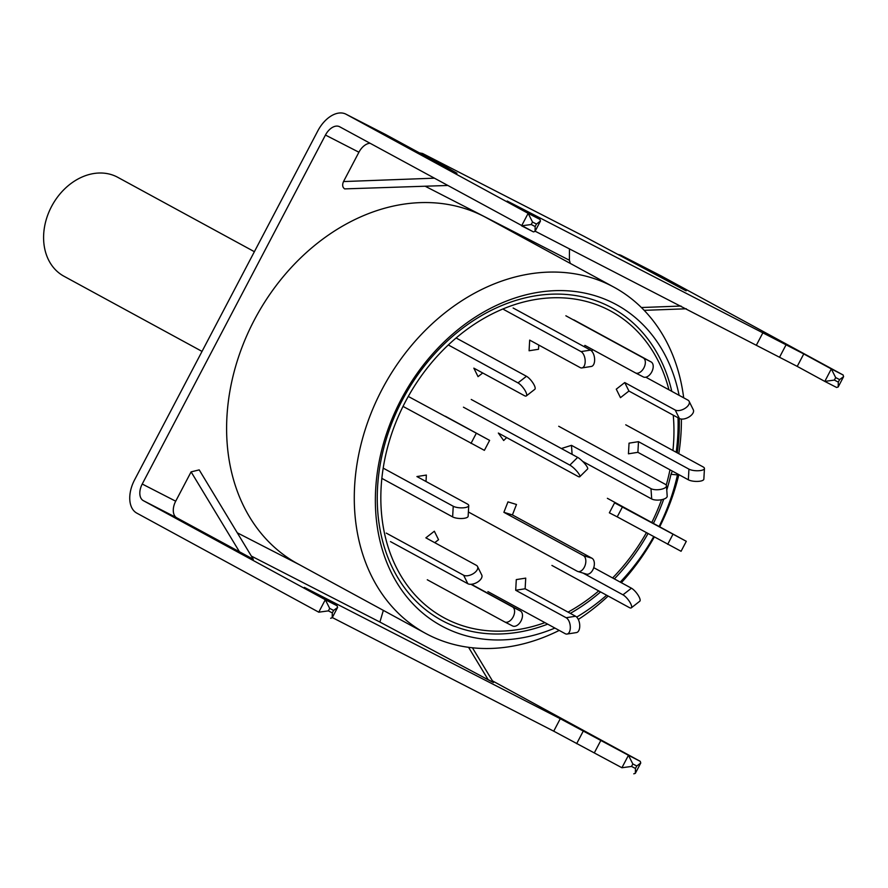 <?xml version="1.0" encoding="UTF-8"?>
<svg xmlns="http://www.w3.org/2000/svg" width="888" height="888" viewBox="0 0 888 888"><rect width="100%" height="100%" fill="white"/><g stroke="black" fill="none" stroke-linecap="round" stroke-linejoin="round"><path stroke-width="1.33" d="M683.682 397.813A197.058 154.867 118.6 0 0 613.985 287.201L486.313 217.693A197.058 154.867 118.6 0 0 483.683 216.306A197.058 154.867 118.6 0 0 255.178 318.392A197.058 154.867 118.6 0 0 297.869 563.847L425.541 633.355A197.058 154.867 118.6 0 0 428.171 634.742A197.058 154.867 118.6 0 0 559.207 630.413M613.985 287.201A197.058 154.867 118.6 0 0 611.355 285.814A197.058 154.867 118.6 0 0 382.85 387.901A197.058 154.867 118.6 0 0 425.541 633.355M547.685 624.142A177.933 139.827 -61.4 0 1 443.978 621.567A177.933 139.827 -61.4 0 1 402.253 400.199A177.933 139.827 -61.4 0 1 609.379 306.515A177.933 139.827 -61.4 0 1 671.783 391.331M672.349 471.095L670.973 474.325L677.466 474.891A182.884 143.723 -61.4 0 1 659.096 526.462M653.668 536.696A182.884 143.723 -61.4 0 1 620.235 582.106M606.637 595.215A182.884 143.723 -61.4 0 1 576.689 617.082M554.9 628.071A182.884 143.723 -61.4 0 1 443.933 627.183A182.884 143.723 -61.4 0 1 401.054 399.644A182.884 143.723 -61.4 0 1 613.941 303.352A182.884 143.723 -61.4 0 1 679.109 395.327M670.973 474.325A177.933 139.827 -61.4 0 1 666.766 489.998M663.725 499.145A177.933 139.827 -61.4 0 1 653.413 523.365M647.996 533.61A177.933 139.827 -61.4 0 1 614.363 578.909M600.588 591.93A177.933 139.827 -61.4 0 1 570.318 613.375M578.31 619.447A197.058 154.867 118.6 0 0 608.158 596.048M621.356 582.717A197.058 154.867 118.6 0 0 654.278 537.029M659.706 526.795A197.058 154.867 118.6 0 0 678.876 474.647M677.466 474.891L677.822 474.07M558.719 426.273L665.123 484.204A8.447 3.297 176 0 1 666.477 485.825A8.447 3.297 176 0 1 662.637 488.911A8.447 3.297 176 0 1 650.982 488.633L571.472 445.343L562.049 448.307L562.093 448.917M666.477 485.825L667.199 496.17A8.447 3.297 176 0 1 663.358 499.256A8.447 3.297 176 0 1 651.703 498.978L582.695 461.405M572.105 454.367L571.472 445.343M625.74 424.808L703.096 466.91A8.447 2.697 -176.8 0 1 704.45 468.498A8.447 2.697 -176.8 0 1 700.599 470.529A8.447 2.697 -176.8 0 1 688.944 469.142L638.483 441.669L629.048 443.156L628.449 453.812L637.884 452.325L638.483 441.669M704.45 468.498L703.851 479.154A8.447 2.697 -176.8 0 1 700.01 481.185A8.447 2.697 -176.8 0 1 688.344 479.798L637.884 452.325M544.921 622.632A174.536 137.163 -61.4 0 1 446.276 618.969A174.536 137.163 -61.4 0 1 405.361 401.809A174.536 137.163 -61.4 0 1 608.535 309.912A174.536 137.163 -61.4 0 1 668.93 389.776M673.248 415.162A174.536 137.163 -61.4 0 1 672.938 450.505M669.974 469.796A174.536 137.163 -61.4 0 1 666.233 485.148M661.538 499.722A174.536 137.163 -61.4 0 1 651.792 522.488M646.375 532.733A174.536 137.163 -61.4 0 1 612.609 577.955M598.723 590.909A174.536 137.163 -61.4 0 1 568.043 612.132M676.179 452.27A188.611 148.229 118.6 0 0 678.021 417.771M677.255 452.847A190.021 149.328 118.6 0 0 679.242 418.426M681.396 419.069A197.058 154.867 -61.4 0 1 678.798 453.69M645.82 377.2L687.9 400.111A8.447 4.573 153.7 0 1 689.121 401.321A8.447 4.573 153.7 0 1 686.135 407.57A8.447 4.573 153.7 0 1 675.202 410.023L624.741 382.562L616.272 389.177L620.468 397.658L628.937 391.042L624.741 382.562M689.121 401.321L693.317 409.801A8.447 4.573 153.7 0 1 690.342 416.05A8.447 4.573 153.7 0 1 679.398 418.514L628.937 391.042M565.867 315.784L643.223 357.897A8.447 5.217 117.2 0 1 643.889 367.876A8.447 5.217 117.2 0 1 635.442 372.893A8.447 5.217 117.2 0 1 635.375 372.849L584.915 345.388L584.215 346.709M573.748 319.824L651.104 361.938A8.447 5.217 117.2 0 1 651.759 371.917A8.447 5.217 117.2 0 1 643.323 376.934A8.447 5.217 117.2 0 1 643.245 376.889L635.519 372.927M591.841 351.237L592.685 349.617M503.685 309.49L581.03 351.593A8.447 4.473 81.1 0 1 585.17 362.082A8.447 4.473 81.1 0 1 581.906 367.932A8.447 4.473 81.1 0 1 580.142 367.577L529.681 340.104L529.093 350.76L538.528 349.273L538.761 345.055M513.12 308.003L590.476 350.116A8.447 4.473 81.1 0 1 594.616 360.595A8.447 4.473 81.1 0 1 591.341 366.444L581.906 367.932M448.296 344.944L517.993 382.894A8.447 2.52 52 0 1 525.729 391.752A8.447 2.52 52 0 1 526.34 395.915A8.447 2.52 52 0 1 524.297 395.615L473.837 368.143L478.044 376.634L482.717 372.982M456.099 337.973L526.462 376.279A8.447 2.52 52 0 1 534.21 385.137A8.447 2.52 52 0 1 534.82 389.299L526.34 395.915M403.019 406.393L484.382 450.349L489.621 440.381L445.365 416.25M408.28 396.437L489.621 440.381M381.873 478.377L452.636 516.905A8.447 2.697 3.2 0 0 464.302 518.281A8.447 2.697 3.2 0 0 468.143 516.261L468.742 505.605A8.447 2.697 3.2 0 0 467.388 504.018L416.927 476.556L426.362 475.069L426.007 481.496M383.205 468.131L453.235 506.249A8.447 2.697 3.2 0 0 464.901 507.636A8.447 2.697 3.2 0 0 468.742 505.605M390.476 541.602L467.832 583.716A8.447 4.573 -26.3 0 0 478.765 581.252A8.447 4.573 -26.3 0 0 481.751 575.002L477.544 566.522A8.447 4.573 -26.3 0 0 476.334 565.312L425.874 537.839L434.343 531.224L438.55 539.704L434.754 542.668M386.269 533.111L463.625 575.224A8.447 4.573 -26.3 0 0 474.569 572.76A8.447 4.573 -26.3 0 0 477.544 566.522M504.773 621.955L512.509 625.918A8.447 5.217 -62.8 0 0 512.576 625.962A8.447 5.217 -62.8 0 0 521.023 620.945A8.447 5.217 -62.8 0 0 520.357 610.966L471.328 584.271M427.283 579.764L504.628 621.878A8.447 5.217 -62.8 0 0 504.706 621.922A8.447 5.217 -62.8 0 0 513.142 616.905A8.447 5.217 -62.8 0 0 512.487 606.926L470.918 584.293M487.912 591.597L565.256 633.71A8.447 4.473 -98.9 0 0 567.021 634.054L576.456 632.578A8.447 4.473 -98.9 0 0 579.731 626.728A8.447 4.473 -98.9 0 0 575.591 616.239L525.13 588.766L525.729 578.121L516.294 579.598L515.695 590.254L525.13 588.766M567.021 634.054A8.447 4.473 -98.9 0 0 570.296 628.216A8.447 4.473 -98.9 0 0 566.156 617.726L515.695 590.254M551.914 565.434L629.259 607.536A8.447 2.52 -128 0 0 631.312 607.836L639.782 601.22A8.447 2.52 -128 0 0 639.171 597.058A8.447 2.52 -128 0 0 631.435 588.2L593.739 567.676M631.312 607.836A8.447 2.52 -128 0 0 630.702 603.674A8.447 2.52 -128 0 0 622.965 594.816L583.061 573.093M607.381 498.312L686.302 541.314L614.585 502.852L609.357 512.82L617.227 516.86L622.466 506.893M686.302 541.314L681.074 551.282L617.227 516.86M463.436 407.181L569.841 465.112A8.447 1.865 45.3 0 1 578.432 473.226A8.447 1.865 45.3 0 1 579.786 476.723A8.447 1.865 45.3 0 1 577.855 476.334L498.346 433.044L503.685 440.526L506.66 437.573M471.239 399.456L577.644 457.387A8.447 1.865 45.3 0 1 586.235 465.49A8.447 1.865 45.3 0 1 587.59 468.997L579.786 476.723M468.387 511.976L577.255 571.25A8.447 5.162 -73 0 0 577.855 571.495L586.38 574.103A8.447 5.162 -73 0 0 593.439 568.531A8.447 5.162 -73 0 0 591.919 558.208L512.409 514.918L516.494 504.484L507.969 501.875L503.885 512.309L512.409 514.918M577.855 571.495A8.447 5.162 -73 0 0 584.915 565.911A8.447 5.162 -73 0 0 583.394 555.588L503.885 512.309M254.379 251.693L117.793 177.334A56.299 44.245 118.6 0 0 117.05 176.934A56.299 44.245 118.6 0 0 51.759 206.105A56.299 44.245 118.6 0 0 63.947 276.235L202.031 351.404M617.981 254.479A28.15 17.405 117.2 0 1 621.545 255.589A28.15 17.405 117.2 0 1 621.778 255.711L685.336 290.443L583.971 236.319M584.304 236.486L422.555 153.48L456.987 173.26L385.559 134.499A28.15 17.405 117.2 0 0 385.325 134.377L345.954 114.175A28.15 17.405 -62.8 0 0 317.804 130.891L134.588 479.864A28.15 17.405 -62.8 0 0 136.796 513.12L318.859 612.232M447.519 185.481L344.666 188.889C342.468 187.335 342.091 184.893 343.512 181.563L434.11 178.188M345.954 114.175A28.15 17.405 -62.8 0 1 346.187 114.297L528.149 213.353L532.523 222.033L531.224 224.52L535.153 226.54L535.031 231.413L533.466 231.901L521.7 225.874M803.762 353.935L797.224 366.389L824.763 381.385L834.376 380.086L838.305 382.106L838.183 386.979L836.618 387.468L824.808 381.407L831.301 368.92L803.762 353.935L507.203 201.032L539.96 219.414L540.448 221.079L536.463 224.054L532.523 222.033M838.305 382.106L839.615 379.609L843.6 376.645L843.112 374.98L661.149 275.913A28.15 17.405 117.2 0 0 660.916 275.791L621.545 255.589M686.169 290.842L685.336 290.443M569.463 248.807L569.397 260.24L570.274 263.403M422.555 153.48L419.258 152.847M328.371 610.877L332.312 612.898L333.622 610.411L337.606 607.448L337.118 605.783L325.308 599.722L329.681 608.391L328.371 610.877L318.759 612.187L325.308 599.722L143.334 500.654A14.075 8.702 -62.8 0 1 142.235 484.027L325.452 135.054L358.919 152.225L343.512 181.563M142.235 484.027L175.702 501.198L191.098 471.872L199.201 469.885L253.313 559.307M533.466 231.901L339.638 126.751A14.075 8.702 -62.8 0 0 339.527 126.695A14.075 8.702 -62.8 0 0 325.452 135.054M358.919 152.225A14.075 8.702 117.2 0 1 369.963 143.257M797.224 366.389L535.142 231.191M332.301 617.549L553.724 731.179L621.966 767.765M251.371 556.088L379.909 622.055L383.339 610.378M487.634 679.298C494.838 683.249 495.038 683.416 488.234 679.82L468.575 647.33M379.909 622.055L488.234 679.82M252.991 559.107L176.801 517.826A14.075 8.702 -62.8 0 1 175.702 501.198M337.118 605.783L304.362 587.39L560.273 718.714L628.46 755.288L632.833 763.958L631.523 766.444L635.464 768.464L635.331 773.337L633.777 773.825M492.463 680.874L640.27 761.349L640.759 763.003L635.331 773.337M786.047 344.844L779.509 357.298M583.205 731.201L576.656 743.667M600.921 740.292L594.372 752.758M560.273 718.714L553.724 731.179M763.114 332.356L756.565 344.81M836.618 387.468L824.852 381.429M843.112 374.98L831.301 368.92L835.675 377.589L834.376 380.086M640.27 761.349L628.46 755.288L621.911 767.743L631.523 766.444M635.464 768.464L636.774 765.978L640.759 763.003M539.96 219.414L528.149 213.353L521.611 225.818L531.224 224.52M332.312 612.898L332.179 617.77L330.625 618.27M651.703 498.978L650.982 488.633M688.344 479.798L688.944 469.142M679.398 418.514L675.202 410.023M643.223 357.897L651.104 361.938M581.03 351.593L590.476 350.116M517.993 382.894L526.462 376.279M470.995 443.401L476.234 433.433M452.636 516.905L453.235 506.249M467.832 583.716L463.625 575.224M512.487 606.926L520.357 610.966M566.156 617.726L575.591 616.239M622.965 594.816L631.435 588.2M667.687 544.333L672.915 534.365M577.644 457.387L569.841 465.112M583.394 555.588L591.919 558.208M422.677 153.546L584.648 236.663M346.187 114.297L385.559 134.499M621.778 255.711L661.149 275.913M425.341 186.314L569.397 260.24M237.274 532.8L299.367 564.668M143.334 500.654L176.801 517.826M333.622 610.411L329.681 608.391M535.153 226.54L536.463 224.054M636.774 765.978L632.833 763.958M839.615 379.609L835.675 377.589M239.605 552.014L191.098 471.872M641.391 307.526L681.029 306.049M635.442 372.893L643.323 376.934M512.576 625.962L504.706 621.922M686.335 308.78L644.177 310.345M838.183 386.979L843.6 376.645M535.031 231.413L540.448 221.079M332.179 617.77L337.606 607.448M493.473 682.539L472.438 647.796"/></g></svg>
